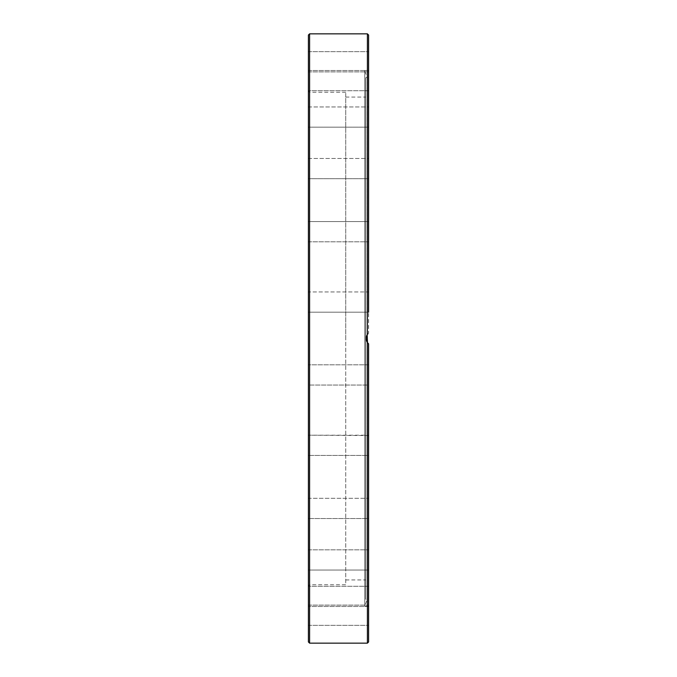 <?xml version="1.0" encoding="UTF-8"?>
<svg xmlns="http://www.w3.org/2000/svg" width="677" height="677" viewBox="0 0 677 677"><rect width="100%" height="100%" fill="white"/><g stroke="black" fill="none" stroke-linecap="round" stroke-linejoin="round"><path stroke-width="0.51" stroke-dasharray="3.38 2.54" d="M345.727 92.25L309.601 92.25L308.399 91.048L308.399 585.952L309.601 584.75L309.601 92.25L309.601 584.75L345.727 584.75L345.727 92.25L345.727 584.75M308.399 570.059L368.601 570.059L368.601 549.826L368.601 570.059L308.399 570.059L308.399 549.826L308.399 570.059L308.399 549.826L308.399 570.059L308.399 549.826L368.601 549.826L368.601 570.059L368.601 552.787M308.399 518.531L308.399 498.306L308.399 518.531L308.399 498.306L308.399 518.531L308.399 498.306L368.601 498.306L368.601 518.531L368.601 498.306L368.601 518.531L308.399 518.531L368.601 518.531M308.399 455.426L308.399 435.201L308.399 455.426L308.399 435.201L308.399 455.426L308.399 435.201L368.601 435.201L368.601 455.426L368.601 435.201L368.601 455.426L308.399 455.426L368.601 455.426M308.399 312.182L368.601 312.182L368.601 291.956L368.601 312.182L308.399 312.182L308.399 291.956L308.399 312.182L308.399 291.956L308.399 312.182L308.399 291.956L368.601 291.956L368.601 312.182L368.601 291.956L308.399 291.956M308.399 241.799L368.601 241.799L308.399 241.799L308.399 221.574L308.399 241.799L308.399 221.574L308.399 241.799L308.399 221.574L368.601 221.574L368.601 240.445M308.399 178.694L308.399 158.469L308.399 178.694L308.399 158.469L308.399 178.694L308.399 158.469L368.601 158.469L368.601 178.694L368.601 158.469L368.601 178.694L368.601 158.469L368.601 178.694L308.399 178.694L368.601 178.694M308.399 127.174L308.399 106.941L308.399 127.174L308.399 106.941L308.399 127.174L308.399 106.941L368.601 106.941L368.601 127.174L368.601 106.941L368.601 127.174L368.601 106.941L368.601 127.174L308.399 127.174L368.601 127.174M308.399 641.948L308.399 35.052M308.399 615.232L308.399 605.12L308.399 615.232M308.399 617.856L308.399 605.12L308.399 617.856M308.399 593.754L308.399 606.49L308.399 593.754M308.399 365.165L308.399 385.044L308.399 365.165M308.399 75.57L308.399 90.743L308.399 75.57M308.399 59.144L308.399 71.88L308.399 59.144M308.399 61.768L308.399 71.88L308.399 61.768M308.399 83.246L308.399 70.51L308.399 83.246M308.399 385.044L308.399 364.818L308.399 385.044L368.601 385.044L368.601 364.818L368.601 385.044L308.399 385.044M308.399 601.43L308.399 586.257L308.399 601.43M345.727 338.5L345.727 97.065L345.727 338.5M365.715 338.5L365.715 97.065L365.715 338.5M366.79 335.631L366.291 337.341M366.198 338.627L366.282 339.592M366.773 341.326L367.222 342.207M368.263 343.561L367.493 342.63M367.162 334.895L367.162 77.322L364.793 70.814L364.793 606.186L364.793 70.814L368.601 70.814L368.559 333.152M365.715 77.847L365.715 599.153L365.715 77.847L367.162 77.322L367.162 599.678L367.162 342.105L366.198 338.788L367.493 334.37M368.026 333.702L367.399 334.506C365.792 337.171 365.792 339.829 367.399 342.494L368.601 343.882L368.601 641.948M368.601 90.743L308.399 90.743L368.601 90.743L368.601 70.814M368.601 586.257L308.399 586.257L368.601 586.257L368.601 606.49L368.601 591.317M368.601 499.66L368.601 498.306L308.399 498.306M368.601 435.548L308.399 435.201M368.601 364.818L308.399 364.818L368.601 364.818L368.601 385.044M368.601 606.49L308.399 606.49L368.601 606.49L368.601 605.12L368.601 625.345L368.601 612.617M368.601 615.232L368.601 605.12L368.601 615.232M368.601 61.768L368.601 71.88L368.601 61.768M368.601 59.144L368.601 71.88L368.601 59.144M368.601 241.799L368.601 221.574L308.399 221.574M368.601 312.182L368.601 291.956M368.601 35.052L368.601 333.118M367.399 643.15L367.399 342.494M309.601 33.85L309.601 643.15M367.399 334.506L367.399 33.85M345.727 579.935L365.715 579.935M345.727 97.065L365.715 97.065M368.601 606.186L364.793 606.186L367.162 599.678L365.715 599.153M308.399 70.51L368.601 70.51L308.399 70.51M308.399 71.88L368.601 71.88L308.399 71.88M308.399 51.655L368.601 51.655L308.399 51.655M308.399 106.941L368.601 106.941M308.399 158.469L368.601 158.469M308.399 549.826L368.601 549.826M308.399 605.12L368.601 605.12L308.399 605.12M308.399 625.345L368.601 625.345L308.399 625.345"/><path stroke-width="1.02" d="M308.399 585.952L308.399 570.059M308.399 549.826L308.399 518.531M308.399 498.306L308.399 455.426M308.399 435.201L308.399 312.182M308.399 291.956L308.399 241.799M308.399 221.574L308.399 178.694M308.399 158.469L308.399 127.174M308.399 106.941L308.399 91.048M308.399 338.5L308.399 641.948L309.601 643.15L309.601 33.85L308.399 35.052L308.399 338.5M367.399 342.494L367.399 643.15L368.601 641.948L368.601 343.882L367.399 342.494C365.792 339.829 365.792 337.171 367.399 334.506L366.79 335.631M366.291 337.341L366.198 338.627M366.282 339.592L366.773 341.326M367.222 342.207L368.263 343.561M367.493 342.63L367.162 334.895M367.493 334.37L368.026 333.702M309.601 33.85L367.399 33.85L368.601 35.052L368.601 312.182M368.601 291.956L368.601 241.799M368.601 240.445L368.601 178.694M368.601 158.469L368.601 127.174M368.601 106.941L368.601 90.743M368.601 591.317L368.601 586.257M368.601 552.787L368.601 549.826M368.601 518.531L368.601 499.66M368.601 455.426L368.601 435.548M368.601 385.044L368.601 364.818M368.601 612.617L368.601 606.49M367.399 33.85L367.399 334.506M309.601 643.15L367.399 643.15"/></g></svg>
